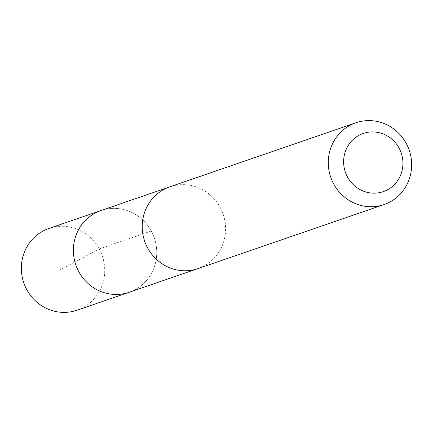 <?xml version="1.0" encoding="UTF-8"?>
<svg xmlns="http://www.w3.org/2000/svg" width="433" height="433" viewBox="0 0 433 433"><rect width="100%" height="100%" fill="white"/><g stroke="black" fill="none" stroke-linecap="round" stroke-linejoin="round"><path stroke-width="0.32" stroke-dasharray="2.17 1.62" d="M100.997 210.535A43.235 41.498 -109 0 1 154.3 237.912A43.235 41.498 -109 0 1 129.142 292.297A43.235 41.498 -109 0 0 154.3 237.912A43.235 41.498 -109 0 0 100.997 210.535M77.117 310.212A43.246 41.503 71 0 0 98.118 246.983A43.246 41.503 71 0 0 48.967 228.435M148.855 250.047A43.224 41.487 71 0 0 197.995 268.579A43.224 41.487 71 0 0 218.99 205.383A43.224 41.487 71 0 0 169.86 186.845A43.224 41.487 71 0 0 148.855 250.047M197.995 268.606A43.246 41.503 71 0 0 219.006 205.372A43.246 41.503 71 0 0 169.85 186.829M151.263 231.016L99.238 248.921L57.686 271.166M169.86 186.845L168.621 187.273M197.995 268.579L196.755 269.007"/><path stroke-width="0.65" d="M196.755 269.007L129.142 292.297A43.235 41.498 -109 0 1 79.986 273.753A43.235 41.498 -109 0 1 100.997 210.535L48.967 228.435A43.246 41.503 71 0 0 27.95 291.669A43.246 41.503 71 0 0 77.117 310.212L129.142 292.297A43.235 41.498 -109 0 1 79.986 273.753A43.235 41.498 -109 0 1 100.997 210.535L168.621 187.273M355.888 122.788L169.85 186.829A43.246 41.503 71 0 0 144.676 241.224A43.246 41.503 71 0 0 197.995 268.606L384.039 204.565A43.246 41.503 71 0 0 405.05 141.331A43.246 41.503 71 0 0 355.888 122.788A43.246 41.503 71 0 0 330.72 177.184A43.246 41.503 71 0 0 384.039 204.565M398.236 146.641A30.759 29.525 71 0 0 346.925 147.805A30.759 29.525 71 0 0 374.675 193.161A30.759 29.525 71 0 0 398.236 146.641"/></g></svg>

